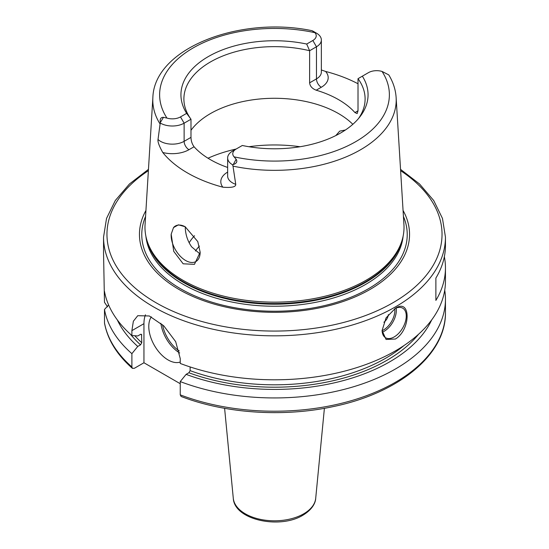 <?xml version="1.0" encoding="UTF-8"?>
<svg xmlns="http://www.w3.org/2000/svg" width="549" height="549" viewBox="0 0 549 549"><rect width="100%" height="100%" fill="white"/><g stroke="black" fill="none" stroke-linecap="round" stroke-linejoin="round"><path stroke-width="0.82" d="M232.618 164.803L232.996 166.127A121.706 70.265 0 0 0 360.563 149.753A121.706 70.265 0 0 0 396.131 97.578C395.616 89.707 393.18 82.172 388.829 74.973L388.466 74.719A16.683 9.635 180 0 1 388.555 74.774L382.042 71.439A11.556 6.67 0 0 0 368.496 72.626L362.347 76.174A93.563 54.022 180 0 1 359.911 116.82A93.563 54.022 180 0 1 242.301 145.485L236.159 149.033A11.556 6.67 0 0 0 234.094 156.849L236.132 159.279C237.621 161.605 236.646 163.382 233.215 164.604L232.618 164.803A16.683 9.635 180 0 1 227.643 157.94A16.683 9.635 180 0 1 232.529 151.126L236.159 149.033A107.7 62.181 0 0 0 208.016 158.222M358.497 118.563A90.606 52.306 0 0 0 365.106 98.95A90.606 52.306 0 0 0 358.017 78.679L358.017 110.781L357.159 113.588L354.935 112.559A90.606 52.306 180 0 0 316.203 90.201C312.175 88.643 309.979 86.186 309.622 82.837L309.622 50.734L306.699 44.044A93.563 54.022 180 0 0 208.339 56.568A93.563 54.022 180 0 0 186.653 113.355L180.504 116.903L184.128 123.182A16.683 9.635 180 0 1 160.445 123.134L160.329 122.516C159.745 118.982 160.795 117.253 163.478 117.328L166.958 118.09A11.556 6.67 0 0 0 180.504 116.903M306.699 44.044L312.841 40.496A11.556 6.67 0 0 0 314.906 32.679L312.127 30.717C240.085 15.53 154.187 48.291 152.869 97.578A121.706 70.265 0 0 0 160.088 124.033L160.445 123.134M316.382 33.105A16.683 9.635 180 0 1 316.471 33.153L312.868 31.08M321.357 69.97L325.584 71.439A123.95 71.562 180 0 1 358.017 83.764M352.835 124.307A90.606 52.306 0 0 0 210.432 113.602A90.606 52.306 180 0 0 190.983 130.312M316.471 33.153A16.683 9.635 180 0 1 321.357 39.967A16.683 9.635 180 0 1 316.471 46.775L309.622 50.734A90.606 52.306 0 0 0 210.432 61.962A90.606 52.306 0 0 0 183.894 98.95A90.606 52.306 0 0 0 190.983 119.229L190.983 137.374C191.059 140.887 192.088 144.016 194.065 146.761A90.606 52.306 180 0 0 227.643 167.452M362.347 76.174L358.017 78.679M186.653 113.355L190.983 119.229L184.128 123.182L184.128 141.326L190.983 137.374M232.996 166.127L235.747 184.34C235.946 186.955 231.644 187.909 222.839 187.188A123.093 71.068 180 0 1 162.772 152.505C159.162 146.068 157.584 141.724 158.023 139.473L160.088 124.033M147.324 241.533L147.887 243.2A128.953 74.451 180 0 0 236.715 300.276A128.953 74.451 180 0 0 365.682 281.74A128.953 74.451 0 0 0 401.113 243.2L401.676 241.533A129.516 74.774 0 0 1 366.087 280.244A129.516 74.774 180 0 1 236.55 298.862A129.516 74.774 180 0 1 147.324 241.533A129.516 74.774 180 0 1 145.06 224.719L152.869 97.578M171.185 234.19L173.511 227.588L178.459 224.829L185.178 226.744L197.791 241.608L200.159 252.19L194.456 264.337L183.153 263.801L173.752 251.38L171.185 234.19A20.512 11.845 60 0 0 171.151 235.391A20.512 11.845 -120 0 0 180.099 256.033A20.512 11.845 -120 0 0 195.911 261.53A20.512 11.845 -120 0 0 200.159 252.142L200.159 252.19M173.511 227.588A20.512 11.845 60 0 1 175.399 226.003A20.512 11.845 60 0 1 185.418 226.881M185.239 226.785L185.233 227.259C185.5 234.608 187.641 241.141 191.663 246.872L200.062 253.995M335.816 135.569L339.701 131.142L345.445 129.983M401.676 241.533A129.516 74.774 0 0 0 403.94 224.719L396.131 97.578M145.938 210.473A135.047 77.972 180 0 0 204.111 300.886A135.047 77.972 180 0 0 369.992 289.481A135.047 77.972 0 0 0 403.062 210.473M148.463 169.339L129.447 183.984L115.297 200.515L106.527 218.44L103.548 237.134L103.548 253.178L104.475 302.279L107.604 306.877M444.354 256.678A170.952 98.696 180 0 1 445.452 267.843L445.452 281.109A170.952 98.696 0 0 1 395.376 350.9A170.952 98.696 180 0 1 180.237 363.445L180.237 358.559L175.687 341.67L163.863 325.962L149.294 315.97L137.744 315.696L133.359 321.247L131.89 330.642L131.89 335.535A170.952 98.696 180 0 1 104.475 291.341M395.376 339.028L386.064 339.46L382.083 330.587L386.057 317.885L395.376 308.318C411.023 297.819 411.016 329.805 395.376 339.028M394.758 308.696A17.094 9.868 120 0 1 402.719 308.174A17.094 9.868 120 0 1 405.34 321.872A17.094 9.868 120 0 1 394.168 336.935A17.094 9.868 -60 0 1 385.624 337.779A17.094 9.868 -60 0 1 382.083 330.265M445.452 267.843A170.952 98.696 180 0 1 435.879 300.406L435.879 278.075L435.879 300.406M103.548 237.134A170.952 98.696 0 0 0 209.08 328.323A170.952 98.696 0 0 0 395.376 306.925A170.952 98.696 0 0 0 445.452 237.134L445.452 245.513A170.952 98.696 180 0 1 435.879 278.075M131.89 335.535L137.758 335.974L140.537 334.368L141.525 334.355L141.772 342.727A157.275 90.798 180 0 1 134.828 335.755M132.405 368.345L131.89 366.931L131.89 353.666A170.952 98.696 180 0 1 104.475 309.471L104.502 323.128C107.638 339.68 116.937 354.757 132.405 368.345L134.354 368.297L143.948 362.759L143.948 323.677A34.189 19.737 -120 0 1 145.471 314.803M131.89 353.666L137.758 346.44L140.537 344.841L141.772 342.727M143.948 362.759L180.237 383.71M151.325 316.869A27.354 15.791 -120 0 0 168.124 359.966A27.354 15.791 -120 0 0 180.237 362.038M190.126 366.952L190.126 370.644L188.89 372.757L186.111 374.356L180.237 381.582L180.237 394.848L181.115 396.474C225.364 413.541 283.504 417.391 333.209 406.596C398.787 393.173 446.193 354.489 445.452 312.511A170.952 98.696 0 0 1 355.464 399.439A170.952 98.696 0 0 1 180.237 394.848M137.758 346.44A162.82 94.003 180 0 1 117.294 319.882M186.111 374.356A162.82 94.003 0 0 0 431.706 319.882M104.475 309.471L108.613 304.956M444.724 290.174A170.952 98.696 180 0 1 445.452 299.246A170.952 98.696 180 0 1 355.464 386.167A170.952 98.696 180 0 1 180.237 381.582M383.868 322.215A6.835 3.946 120 0 0 388.342 314.611M189.165 242.733A90.606 52.306 180 0 1 194.518 235.734M234.094 156.849A114.878 66.326 0 0 0 355.731 141.663A114.878 66.326 0 0 0 382.042 71.439M314.906 32.679A114.878 66.326 0 0 0 193.269 47.866A114.878 66.326 0 0 0 166.958 118.09M236.132 159.279L233.215 164.604M358.017 110.781L354.935 112.559M316.203 90.201L321.302 87.257A23.525 13.581 0 0 0 325.584 71.439M309.622 82.837L316.471 78.884A16.683 9.635 0 0 0 321.357 72.07L321.357 39.967M312.841 40.496L316.471 46.775L316.471 78.884A6.835 3.946 60 0 0 321.302 87.257M227.643 172.091A23.525 13.581 0 0 0 222.839 187.188M162.772 152.505A23.525 13.581 0 0 0 188.966 149.705L194.065 146.761M227.643 157.94L227.643 176.085A16.683 9.635 0 0 0 235.747 184.34M300.042 146.734A107.7 62.181 0 0 0 248.958 146.734M401.971 240.606A128.837 74.383 0 0 1 365.6 282.412A128.837 74.383 180 0 1 233.984 300.427A128.837 74.383 180 0 1 147.029 240.606M145.883 236.18A128.837 74.383 180 0 0 228.686 301.367A128.837 74.383 180 0 0 365.6 284.444A128.837 74.383 0 0 0 403.117 236.18M403.426 216.402A132.728 76.634 0 0 1 368.352 288.795A132.728 76.634 180 0 1 209.395 301.387A132.728 76.634 180 0 1 145.574 216.402M148.381 170.677A167.527 96.72 0 0 0 160.068 304.99A167.527 96.72 0 0 0 392.96 302.739A167.527 96.72 0 0 0 400.619 170.677M131.89 330.642L143.948 323.677M141.772 335.048A157.275 90.798 180 0 1 140.88 334.224M190.126 370.644A157.275 90.798 0 0 0 404.002 345.534M140.537 344.841A158.984 91.786 180 0 1 130.47 334.272M418.53 334.272A158.984 91.786 180 0 1 188.89 372.757M104.475 322.743A170.952 98.696 0 0 0 131.89 366.931M315.709 498.3C315.593 501.91 313.301 508.882 302.986 515.175C280.065 529.442 234.375 520.136 233.291 498.3A41.278 23.833 0 0 0 259.773 519.237A41.278 23.833 0 0 0 303.686 513.823A41.278 23.833 0 0 0 315.709 498.3L324.397 408.319M179.255 350.976A26.325 15.2 60 0 1 162.559 324.733M179.695 352.966A27.354 15.791 60 0 1 160.871 323.251M382.248 332.179A17.094 9.868 120 0 0 384.259 331.212A17.094 9.868 120 0 0 396.179 308.051M382.097 330.676A16.072 9.278 120 0 0 383.531 329.956A16.072 9.278 120 0 0 394.806 308.675M195.43 251.023A85.129 49.149 180 0 1 199.411 246.082M158.023 139.473A16.683 9.635 0 0 0 184.128 141.326A6.835 3.946 60 0 0 188.966 149.705M163.478 117.328L160.329 122.516M445.452 237.134L442.473 218.44L433.71 200.515L419.553 183.984L400.537 169.339M445.452 299.246L445.452 312.511M233.291 498.3L224.603 408.319"/></g></svg>
